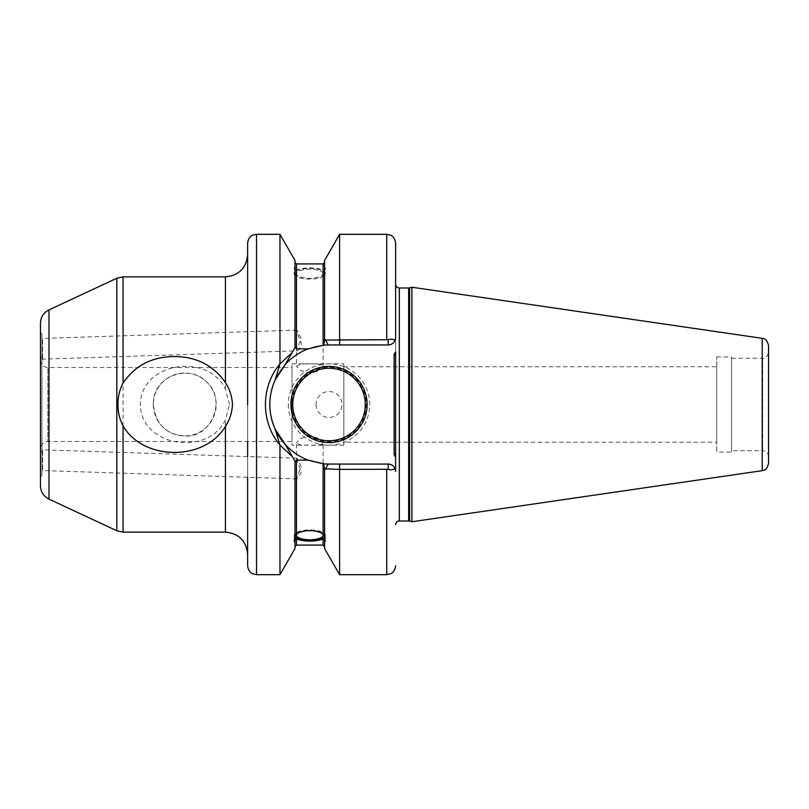 <?xml version="1.0" encoding="UTF-8"?>
<svg xmlns="http://www.w3.org/2000/svg" width="809" height="809" viewBox="0 0 809 809"><rect width="100%" height="100%" fill="white"/><g stroke="black" fill="none" stroke-linecap="round" stroke-linejoin="round"><path stroke-width="0.61" stroke-dasharray="4.04 3.03" d="M292.767 404.5A36.253 36.253 0 0 0 347.152 435.899A36.253 36.253 0 0 0 347.152 373.101A36.253 36.253 0 0 0 292.767 404.5M316.076 404.5A12.944 12.944 0 0 0 335.502 415.715A12.944 12.944 0 0 0 335.502 393.285A12.944 12.944 0 0 0 316.076 404.5M291.847 404.5A37.184 37.184 0 0 0 347.617 436.698A37.184 37.184 0 0 0 347.617 372.302A37.184 37.184 0 0 0 291.847 404.5A37.184 37.184 0 0 0 347.617 436.698A37.184 37.184 0 0 0 347.617 372.302A37.184 37.184 0 0 0 291.847 404.5M288.328 404.5A40.693 40.693 0 0 0 349.377 439.742A40.693 40.693 0 0 0 349.377 369.258A40.693 40.693 0 0 0 288.328 404.5M42.665 450.461L42.665 470.565L42.665 450.461M41.926 449.733L41.926 471.283L41.926 449.733M296.468 458.784L301.413 472.234L296.954 478.908L296.468 478.271L301.251 466.753L296.954 458.177L296.468 458.784L296.468 442.745L300.372 444.93L309.786 445.193C317.876 445.638 322.316 444.829 323.104 442.745L323.104 535.224M41.926 475.166L41.926 333.834L41.926 475.166L40.45 476.643L40.45 332.357L40.45 476.643M41.926 359.267L41.926 337.717L41.926 359.267M41.926 452.231L41.926 356.769L41.926 452.231L40.45 450.744L40.45 358.256L40.45 450.744M42.665 358.539L42.665 338.435L42.665 358.539M41.926 359.914L42.665 359.156L296.954 350.823L296.468 350.216L301.211 338.577L296.954 330.092L296.468 330.729L301.413 343.855C299.512 349.599 297.864 351.723 296.468 350.216L296.468 366.255L300.372 364.07L309.786 363.807L319.201 364.07L323.104 366.255C322.316 369.713 317.876 371.928 309.786 372.919L300.372 370.522L296.468 366.255M229.513 404.5L225.438 389.2C208.247 352.249 140.786 362.098 140.341 404.5C140.786 446.902 208.247 456.751 225.438 419.8L229.513 404.5M247.635 477.29L247.635 456.559M247.635 441.502L247.635 367.498M247.635 352.441L247.635 331.71M247.635 254.663L247.635 404.5M153.295 404.5A31.45 31.45 0 0 0 200.46 431.733A31.45 31.45 0 0 0 200.46 377.267A31.45 31.45 0 0 0 153.295 404.5C152.385 375.76 189.66 363.322 206.973 382.263C227.046 400.677 210.876 438.377 184.735 435.95C165.987 434.615 155.51 424.128 153.295 404.5M275.202 379.795L292.282 352.411L279.965 363.908L275.202 379.785C268.022 396.258 268.022 412.742 275.191 429.215L279.965 445.092L292.282 456.589L294.992 461.272L294.992 538.157L294.992 461.272L295.245 461.727L296.468 460.119L308.077 460.119L323.762 463.8A59.563 59.563 0 0 0 329.394 464.063L388.219 464.063L329.394 464.063L388.219 464.063L388.219 469.281L386.742 469.382L339.608 469.382L339.608 464.063M325.329 267.941L324.591 267.597L324.591 269.458L323.104 269.862C314.226 267.223 305.347 267.223 296.468 269.862L294.992 269.458L294.992 262.429L294.992 347.728L285.385 364.363A59.563 59.563 0 0 1 308.077 348.881L296.468 348.881L295.245 347.273L294.992 347.728L294.992 272.694L296.468 275.343C305.347 279.469 314.226 279.469 323.104 275.343L324.591 272.694L325.329 267.941L325.329 273.776A15.543 5.319 180 0 0 309.786 268.467A15.543 5.319 180 0 0 294.254 273.776A15.543 5.319 180 0 0 309.786 279.095A15.543 5.319 180 0 0 325.329 273.776M308.077 460.119A59.563 59.563 0 0 1 285.385 444.637L275.202 429.205M295.245 461.727L285.385 444.637A59.563 59.563 0 0 0 323.104 463.729L323.104 545.084M323.104 273.776A13.318 4.551 180 0 0 309.786 269.225A13.318 4.551 180 0 0 296.468 273.776A13.318 4.551 180 0 0 309.786 278.336A13.318 4.551 180 0 0 323.104 273.776L323.104 366.255M323.104 442.745L319.201 438.478L309.786 436.081L300.372 438.478L296.468 442.745M324.591 536.842A15.543 5.319 180 0 0 325.329 535.224A15.543 5.319 180 0 0 309.786 529.905A15.543 5.319 180 0 0 294.254 535.224A15.543 5.319 180 0 0 294.992 536.842M325.329 535.224L325.329 541.059M324.591 539.542L324.591 538.157M294.992 269.458L294.992 267.597L294.254 267.941L294.254 273.776M294.992 260.458L294.992 267.597C294.011 266.99 294.011 268.072 294.992 270.843L294.992 272.694M279.965 574.683L279.965 445.092C260.629 422.389 260.619 386.611 279.965 363.908L279.965 234.317M294.992 548.542L294.992 461.272M285.385 364.363L295.245 347.273L294.992 270.843M324.591 269.458L324.591 342.116L323.762 345.2L308.077 348.881M323.762 345.2A59.563 59.563 0 0 1 328.282 344.947L324.591 338.536L324.591 342.116L324.591 272.694M324.591 267.597L324.591 260.458M328.343 344.947L388.219 344.937L329.394 344.937L388.219 344.937L388.219 339.719L339.608 339.618L339.608 234.317M339.608 344.937L339.608 339.618L325.531 340.063L328.211 344.816M328.282 344.947L324.591 338.536L324.591 270.843M392.81 465.66A7.402 7.402 0 0 1 394.883 468.249C393.528 469.918 391.303 470.262 388.219 469.281M388.219 339.719C390.909 338.738 393.123 339.082 394.883 340.751L395.621 337.535L395.621 284.293L395.621 453.707L395.621 409.961L395.621 453.707L394.145 453.707A4.439 4.439 0 0 0 395.621 457.014L395.621 453.707M247.635 243.196L247.635 565.804M394.145 453.707L394.145 355.293A4.439 4.439 0 0 1 395.621 351.986L395.621 337.535A7.402 7.402 0 0 1 388.219 344.937C391.313 344.745 393.538 343.36 394.883 340.751M394.883 468.249C393.538 465.64 391.313 464.255 388.219 464.063A7.402 7.402 0 0 1 395.621 471.465L395.621 457.014M328.343 464.053L325.531 468.826L328.211 464.184L329.394 464.063A59.563 59.563 0 0 1 269.832 404.5A59.563 59.563 0 0 1 329.394 344.937A59.563 59.563 0 0 0 273.159 384.862M272.198 387.865A59.563 59.563 0 0 0 270.125 398.635M270.216 411.285A59.563 59.563 0 0 0 271.035 416.402M294.992 539.542L294.992 546.571L294.992 539.542M328.211 464.184L328.282 464.053A59.563 59.563 0 0 1 323.762 463.8L324.591 470.464L325.471 468.927L339.608 469.382L339.608 574.683M324.591 548.542L324.591 470.464L328.282 464.053M40.45 485.713L40.45 323.287M768.55 463.335L768.55 345.665M768.55 404.5L768.55 456.67L768.55 404.5M768.55 456.67C768.196 453.07 766.224 451.098 762.634 450.744L762.634 358.256L762.634 450.744L731.548 450.744L731.548 358.256L731.548 450.744M731.548 452.039L731.548 356.961L731.548 452.039L716.754 452.039L716.754 356.961L716.754 452.039M716.754 442.24L716.754 366.76L716.754 442.24L343.825 442.24L343.825 366.76L343.825 442.24M343.825 445.193L343.825 363.807L343.825 445.193L292.029 445.193L292.029 363.807L292.029 445.193M292.029 441.502L292.029 367.498L292.029 441.502L47.852 441.502L47.852 367.498L47.852 441.502C43.352 441.936 40.885 444.404 40.45 448.894L40.45 360.106L40.45 448.894M411.902 521.754L411.902 287.246M225.438 389.2L225.438 276.86M225.438 532.14L225.438 419.8M116.82 530.755L116.82 278.245M123.069 532.14L123.069 276.86M296.468 269.862L296.468 263.916M296.468 348.881L296.468 275.343M323.104 269.862L323.104 263.916M323.104 345.271L323.104 275.343M386.742 574.683L386.742 469.382M386.742 339.618L386.742 234.317M256.514 574.683L256.514 234.317M399.322 521.006L399.322 287.994M296.468 545.084L296.468 460.119M394.145 355.293L395.621 355.293M762.22 470.656L762.22 338.344M48.995 499.123L48.995 309.877M408.646 521.006L408.646 287.994M409.607 521.138L409.607 287.862M296.954 458.177L42.675 449.834L41.926 449.086M296.954 478.908L42.665 470.565L41.926 471.283M296.954 330.092L42.665 338.435L41.926 337.717M296.468 273.776L296.468 330.729M296.468 478.271L296.468 535.224M294.254 535.224L294.254 541.059M40.45 358.256L41.926 356.769M41.926 333.834L40.45 332.357M731.548 358.256L762.634 358.256C764.889 359.125 766.861 357.143 768.55 352.33M716.754 356.961L731.548 356.961M343.825 366.76L716.754 366.76M292.029 363.807L343.825 363.807M40.45 360.106C40.885 364.596 43.352 367.064 47.852 367.498L292.029 367.498"/><path stroke-width="1.21" d="M292.767 404.5A36.253 36.253 0 0 0 347.152 435.899A36.253 36.253 0 0 0 347.152 373.101A36.253 36.253 0 0 0 292.767 404.5M290.916 404.5A38.104 38.104 0 0 1 348.082 371.503A38.104 38.104 0 0 1 348.082 437.497A38.104 38.104 0 0 1 290.916 404.5M117.972 404.5C117.892 396.845 119.59 389.695 123.069 383.031C135.052 365.486 152.153 356.648 174.38 356.536C196.385 356.648 213.404 365.334 225.438 382.606C229.736 389.24 232.072 396.531 232.456 404.5C232.072 412.469 229.736 419.76 225.438 426.394C204.697 461.241 143.476 461.079 123.069 425.969C119.59 419.305 117.892 412.155 117.972 404.5M294.992 262.429L296.468 263.916L296.468 348.881L295.245 347.273L285.385 364.363L275.202 379.795L279.965 363.908L292.282 352.411L294.992 347.728L294.992 260.458L279.965 234.317L279.965 363.908C260.609 386.662 260.629 422.359 279.965 445.092L279.965 574.683L256.514 574.683L252.61 573.783C252.61 573.844 248.333 572.287 247.635 565.804L247.635 477.29M247.635 456.559L247.635 441.502M247.635 367.498L247.635 352.441M247.635 331.71L247.635 254.663C246.32 268.143 238.918 275.545 225.438 276.86L225.438 382.606M294.992 536.306L296.468 533.657C305.347 529.531 314.226 529.531 323.104 533.657L323.104 463.729A59.563 59.563 0 0 0 328.282 464.053L324.591 470.464L323.762 463.8L308.077 460.119L296.468 460.119L295.245 461.727L292.282 456.589L279.965 445.092L275.202 429.215C268.022 412.732 268.012 396.268 275.191 379.815M323.104 535.224A13.318 4.551 180 0 0 309.786 530.664A13.318 4.551 180 0 0 296.468 535.224A13.318 4.551 180 0 0 309.786 539.775A13.318 4.551 180 0 0 323.104 535.224M294.992 536.842A15.543 5.319 180 0 0 309.786 540.533A15.543 5.319 180 0 0 324.591 536.842M328.282 464.053L339.608 464.063L339.608 469.382L325.531 468.826L324.591 470.464L324.591 538.157L325.329 541.059L324.591 541.403L324.591 539.542L323.104 539.138C314.226 541.777 305.347 541.777 296.468 539.138L294.992 539.542L294.992 541.403L294.254 541.059M279.965 574.683L294.992 548.542L294.992 541.403C294.011 542.01 294.011 540.928 294.992 538.157L294.992 461.272M323.104 533.657L324.591 536.306M296.468 348.881L308.077 348.881L323.762 345.2L324.591 338.536L325.471 340.073L388.219 339.719C391.303 338.738 393.528 339.082 394.883 340.751C393.538 343.37 391.323 344.765 388.219 344.937L328.343 344.947M339.608 344.937L339.608 234.317L324.591 260.458L324.591 338.536L328.211 344.816M324.591 541.403L324.591 548.542L339.608 574.683L339.608 469.382L388.219 469.281C390.909 470.262 393.123 469.918 394.883 468.249L395.621 471.465L394.883 468.249A7.402 7.402 0 0 1 395.621 471.465L395.621 457.014A4.439 4.439 0 0 1 394.145 453.707L394.145 355.293A4.439 4.439 0 0 1 395.621 351.986L395.621 457.014M388.219 339.719L388.219 344.937A7.402 7.402 0 0 0 395.621 337.535L395.621 243.196L395.621 337.535L394.883 340.751M247.635 404.5L247.635 243.196C248.333 236.713 252.61 235.156 252.61 235.217L256.514 234.317L256.514 574.683M273.159 384.862A59.563 59.563 0 0 0 272.198 387.865M270.125 398.635A59.563 59.563 0 0 0 270.216 411.285M271.035 416.402A59.563 59.563 0 0 0 308.077 460.119M339.608 464.063L388.219 464.063A7.402 7.402 0 0 1 392.81 465.66M394.145 355.293L395.621 355.293M308.077 348.881A59.563 59.563 0 0 0 285.385 364.363M328.282 344.947A59.563 59.563 0 0 0 323.762 345.2M275.202 429.205L285.385 444.637L295.245 461.727M294.992 539.542L294.992 538.157M388.219 469.281L388.219 464.063C391.313 464.255 393.538 465.64 394.883 468.249M48.995 499.123L48.995 309.877C43.555 312.689 40.703 317.158 40.45 323.287L40.45 485.713C40.703 491.842 43.555 496.311 48.995 499.123L116.82 530.755L123.069 532.14L225.438 532.14C238.918 533.455 246.32 540.857 247.635 554.337M762.22 470.656L762.22 338.344C765.365 338.415 767.468 340.852 768.55 345.665L768.55 463.335C766.457 471.435 763.585 469.887 762.22 470.656L411.902 521.754L409.607 521.138L409.607 287.862L408.646 287.994L408.646 521.006L399.322 521.006C397.077 521.229 395.844 522.462 395.621 524.707M409.607 287.862L411.902 287.246L411.902 521.754M225.438 426.394L225.438 532.14M48.995 309.877L116.82 278.245L116.82 530.755M123.069 425.969L123.069 532.14M116.82 278.245L123.069 276.86L123.069 383.031M296.468 460.119L296.468 533.657M296.468 263.916L323.104 263.916L323.104 345.271M386.742 469.382L386.742 574.683L390.646 573.783C390.646 573.844 394.913 572.287 395.621 565.804M339.608 234.317L386.742 234.317L386.742 339.618M395.621 453.707L394.145 453.707M395.621 284.293C395.844 286.538 397.077 287.771 399.322 287.994L399.322 521.006M296.468 539.138L296.468 545.084L294.992 546.571M323.104 539.138L323.104 545.084L324.591 546.571M323.104 263.916L324.591 262.429M386.742 234.317L390.646 235.217C390.646 235.156 394.913 236.713 395.621 243.196M296.468 545.084L323.104 545.084M339.608 574.683L386.742 574.683M256.514 234.317L279.965 234.317M123.069 276.86L225.438 276.86M399.322 287.994L408.646 287.994M408.646 521.006L409.607 521.138M762.22 338.344L411.902 287.246"/></g></svg>
